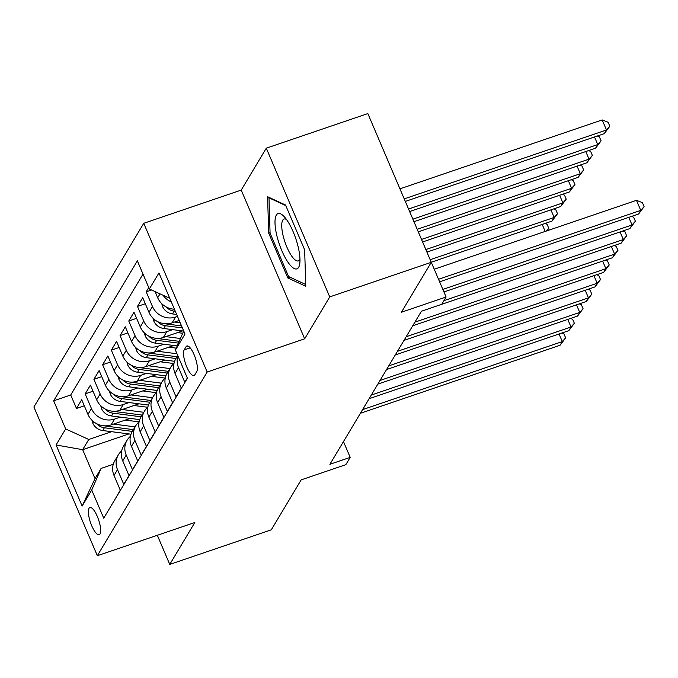 <?xml version="1.0" encoding="UTF-8"?>
<svg xmlns="http://www.w3.org/2000/svg" width="678" height="678" viewBox="0 0 678 678"><rect width="100%" height="100%" fill="white"/><g stroke="black" fill="none" stroke-linecap="round" stroke-linejoin="round"><path stroke-width="1.02" d="M100.022 534.01A14.382 4.271 -108.8 0 0 97.979 518.102A14.382 4.271 -108.8 0 0 89.903 507.534A14.382 4.271 -108.8 0 0 89.055 508.28A14.382 4.271 -108.8 0 0 91.098 524.187A14.382 4.271 -108.8 0 0 99.174 534.756A14.382 4.271 -108.8 0 0 100.022 534.01M143.744 223.299L33.9 406.995L97.335 555.714L207.18 372.027L143.744 223.299L241.232 190.086L304.668 338.814L329.728 296.905L266.293 148.177L241.232 190.086M266.293 148.177L367.84 113.582L431.276 262.31L401.418 312.236L446.099 297.015L382.646 148.296M157.33 535.281L169.754 564.418L271.302 529.823L301.159 479.888L345.839 464.667L350.204 457.379L343.466 441.598M329.728 296.905L431.276 262.31M115.133 499.101L120.277 490.152L114.014 475.473L117.506 469.642A17.975 16.645 -149.1 0 1 118.319 454.887A17.975 16.645 -149.1 0 1 121.676 450.955M117.506 469.642L123.76 484.321L128.989 475.566L122.735 460.896L126.218 455.065A17.975 16.645 -149.1 0 1 127.04 440.302A17.975 16.645 -149.1 0 1 130.396 436.378M126.218 455.065L132.481 469.735L137.71 460.989L131.456 446.319L134.939 440.488A17.975 16.645 -149.1 0 1 135.761 425.725A17.975 16.645 -149.1 0 1 139.117 421.792M134.939 440.488L141.194 455.158L146.431 446.412L140.168 431.742L143.66 425.911A17.975 16.645 -149.1 0 1 144.473 411.148A17.975 16.645 -149.1 0 1 147.829 407.215M143.66 425.911L149.914 440.581L155.143 431.835L148.889 417.165L152.372 411.334A17.975 16.645 -149.1 0 1 153.194 396.571A17.975 16.645 -149.1 0 1 156.55 392.638M152.372 411.334L158.635 426.004L163.864 417.258L157.61 402.588L161.093 396.757A17.975 16.645 -149.1 0 1 161.915 381.994A17.975 16.645 -149.1 0 1 165.271 378.061M161.093 396.757L167.347 411.427L172.585 402.681L166.322 388.002L169.814 382.172A17.975 16.645 -149.1 0 1 170.627 367.417A17.975 16.645 -149.1 0 1 173.983 363.484M169.814 382.172L176.068 396.842L181.297 388.096L175.043 373.425L178.526 367.595A17.975 16.645 -149.1 0 1 177.924 355.958M178.526 367.595L184.789 382.265L187.331 378.01M148.753 287.574L146.211 291.828L151.575 289.998M179.204 320.448L172.085 322.872A17.975 16.645 30.9 0 1 148.982 312.329L142.719 297.659L137.49 306.405L145.312 303.736M182.535 330.923L163.364 337.449A17.975 16.645 30.9 0 1 140.261 326.906L134.007 312.236L128.778 320.982L136.6 318.313M173.814 345.5L154.652 352.026A17.975 16.645 30.9 0 1 131.549 341.483L125.286 326.813L120.057 335.559L127.879 332.898M165.093 360.077L145.931 366.612A17.975 16.645 30.9 0 1 122.828 356.06L116.565 341.39L111.336 350.136L119.167 347.475M156.381 374.654L137.219 381.189A17.975 16.645 30.9 0 1 114.107 370.646L107.853 355.967L102.624 364.722L110.446 362.052M147.66 389.231L128.498 395.766A17.975 16.645 30.9 0 1 105.395 385.223L99.132 370.552L93.903 379.299L101.725 376.629M138.939 403.817L119.777 410.343A17.975 16.645 30.9 0 1 96.674 399.8L90.411 385.129L85.182 393.876L93.013 391.206M446.099 297.015L441.734 304.303L421.428 311.227L329.889 464.303L350.204 457.379M186.077 346.712L184.162 349.924A13.933 4.144 -108.8 0 0 186.136 365.332A13.933 4.144 -108.8 0 0 193.967 375.57A13.933 4.144 -108.8 0 0 194.789 374.841L196.713 371.637A13.933 4.144 -108.8 0 0 194.73 356.23A13.933 4.144 -108.8 0 0 186.899 345.992A13.933 4.144 -108.8 0 0 186.077 346.712L187.992 346.06M128.913 433.928L82.665 449.684L95.013 478.626L101.115 468.422L91.725 490.033L103.726 518.17L187.416 378.222L175.416 350.085L183.704 331M91.725 490.033L82.14 506.076L56.079 444.971L65.664 428.937L53.664 400.8L137.354 260.844L149.355 288.981L158.949 272.946L185.009 334.042L175.416 350.085M120.345 417.114L114.548 419.089A17.975 16.645 -149.1 0 1 91.445 408.546L85.182 393.876M130.227 418.394L111.065 424.92L114.548 419.089M129.066 402.537L123.269 404.512A17.975 16.645 -149.1 0 1 100.158 393.969L93.903 379.299M137.778 387.96L131.981 389.935A17.975 16.645 -149.1 0 1 108.878 379.392L102.624 364.722M146.499 373.383L140.702 375.358A17.975 16.645 -149.1 0 1 117.599 364.815L111.336 350.136M155.22 358.798L149.423 360.772A17.975 16.645 -149.1 0 1 126.311 350.229L120.057 335.559M163.932 344.221L158.135 346.195A17.975 16.645 -149.1 0 1 135.032 335.652L128.778 320.982M172.653 329.644L166.856 331.618A17.975 16.645 -149.1 0 1 143.753 321.075L137.49 306.405M177.475 316.389L175.577 317.041A17.975 16.645 -149.1 0 1 152.465 306.498L146.211 291.828M174.416 309.202A17.975 16.645 -149.1 0 1 157.694 297.752L155.076 291.591M171.288 301.888A17.975 16.645 -149.1 0 1 163.025 295.218M143.007 274.107L70.724 394.986L76.47 408.453L84.292 405.791M111.065 424.92A17.975 16.645 30.9 0 1 87.954 414.377L81.699 399.706L76.47 408.453M101.115 468.422L113.277 464.277M304.668 338.814L207.18 372.027M169.754 564.418L194.823 522.509L97.335 555.714M111.624 431.691L88.767 439.48L82.665 449.684L56.079 444.971M169.754 298.295L149.355 288.981M177.738 355.526L175.856 358.662A17.975 16.645 30.9 0 0 175.043 373.425M170.627 367.417L167.144 373.247A17.975 16.645 30.9 0 0 166.322 388.002M161.915 381.994L158.423 387.824A17.975 16.645 30.9 0 0 157.61 402.588M153.194 396.571L149.702 402.401A17.975 16.645 30.9 0 0 148.889 417.165M144.473 411.148L140.99 416.978A17.975 16.645 30.9 0 0 140.168 431.742M135.761 425.725L132.269 431.555A17.975 16.645 30.9 0 0 131.456 446.319M127.04 440.302L123.549 446.141A17.975 16.645 30.9 0 0 122.735 460.896M70.724 394.986L53.664 400.8M65.664 428.937L88.767 439.48M118.319 454.887L114.836 460.718A17.975 16.645 30.9 0 0 114.014 475.473M82.14 506.076L95.013 478.626M267.573 196.705L268.717 233.164L287.819 277.955L305.786 286.286L304.642 249.818L285.54 205.027L267.573 196.705M290.023 277.209L287.819 277.955M270.073 232.707L268.717 233.164M438.53 279.277L640.761 210.375L638.583 214.019L439.607 281.811M434.242 269.225L636.472 200.332L640.761 210.375L644.1 206.654L638.583 214.019M636.472 200.332L642.388 202.637L644.1 206.654M405.317 201.417L604.293 133.634L606.471 129.99L602.183 119.938L399.952 188.831M602.183 119.938L608.098 122.243L609.81 126.269L606.471 129.99L404.241 198.883M609.81 126.269L604.293 133.634M298.634 267.344A29.213 8.687 -108.8 0 0 299.854 262.996A29.213 8.687 -108.8 0 0 283.989 216.418A29.213 8.687 -108.8 0 0 276.344 215.087A29.213 8.687 -108.8 0 0 281.828 250.691A29.213 8.687 -108.8 0 0 298.634 267.344M286.497 219.486A22.12 6.577 -108.8 0 0 284.057 219.019A22.12 6.577 -108.8 0 0 282.751 220.172A22.12 6.577 -108.8 0 0 285.896 244.639A22.12 6.577 -108.8 0 0 298.328 260.886A22.12 6.577 -108.8 0 0 299.634 259.733A22.12 6.577 -108.8 0 0 299.973 259.03M305.727 284.489L288.591 276.548L270.081 233.147L268.98 197.815L285.785 205.603M269.556 197.62L268.98 197.815M442.853 289.413L632.04 224.96L629.862 228.605L443.937 291.947M631.591 216.409L633.667 217.214L635.379 221.24L632.04 224.96L628.803 217.358M635.379 221.24L629.862 228.605M443.921 300.659L623.328 239.537L621.141 243.182L441.742 304.303M622.87 230.986L624.947 231.8L626.667 235.817L623.328 239.537L620.082 231.935M626.667 235.817L621.141 243.182M414.894 322.152L614.607 254.114L612.429 257.759L412.716 325.796M614.149 245.563L616.234 246.377L617.946 250.394L614.607 254.114L611.361 246.512M617.946 250.394L612.429 257.759M406.173 336.737L605.886 268.691L603.708 272.336L403.995 340.381M605.437 260.14L607.513 260.954L609.225 264.971L605.886 268.691L602.649 261.089M609.225 264.971L603.708 272.336M161.788 303.71L162.576 306.617A11.907 11.026 30.9 0 0 172.475 313.914L176.653 314.456M166.271 306.99A11.907 11.026 30.9 0 0 174.127 311.143L175.305 311.295M174.441 309.278A11.907 11.026 -149.1 0 1 173.992 309.185M409.639 211.553L595.572 148.211L597.75 144.567L408.563 209.019M597.301 136.015L599.377 136.82L601.089 140.846L595.572 148.211M601.089 140.846L597.75 144.567L594.513 136.964M153.067 318.287L153.855 321.194A11.907 11.026 30.9 0 0 163.754 328.491L183.679 331.067M174.543 322.033L180.195 322.762M157.55 321.567A11.907 11.026 30.9 0 0 165.415 325.72L182.39 327.923M181.543 325.923L166.457 323.974A11.907 11.026 -149.1 0 1 165.271 323.762M413.97 221.689L586.851 162.788L589.029 159.144L412.885 219.155M588.58 150.592L590.657 151.406L592.377 155.423L586.851 162.788M592.377 155.423L589.029 159.144L585.792 151.541M144.355 332.864L145.134 335.771A11.907 11.026 30.9 0 0 155.042 343.068L177.221 345.941M165.822 336.61L180.45 338.508M177.585 332.61L182.721 333.271M148.838 336.144A11.907 11.026 30.9 0 0 156.694 340.305L178.441 343.11M179.221 341.331L157.737 338.551A11.907 11.026 -149.1 0 1 156.559 338.339M418.292 231.825L578.139 177.365L580.317 173.721L417.207 229.291M579.86 165.169L581.944 165.983L583.656 170L578.139 177.365M583.656 170L580.317 173.721L577.071 166.118M135.634 347.441L136.422 350.356A11.907 11.026 30.9 0 0 146.321 357.653L174.602 361.306M157.11 351.196L176.983 353.763M168.864 347.187L176.263 348.145M140.117 350.721A11.907 11.026 30.9 0 0 147.974 354.882L175.958 358.501M177.009 356.747L149.024 353.128A11.907 11.026 -149.1 0 1 147.838 352.916M422.614 241.961L569.418 191.942L571.596 188.298L421.53 239.427M571.147 179.746L573.224 180.56L574.936 184.577L569.418 191.942M574.936 184.577L571.596 188.298L568.359 180.695M397.461 351.314L597.174 283.268L594.987 286.913L395.274 354.958M596.716 274.717L598.793 275.531L600.513 279.548L597.174 283.268L593.928 275.666M600.513 279.548L594.987 286.913M126.913 362.018L127.701 364.934A11.907 11.026 30.9 0 0 137.6 372.23L165.89 375.883M148.389 365.773L169.941 368.561M160.144 361.764L171.407 363.222A28.535 26.425 30.9 0 0 173.992 363.442M131.396 365.298A11.907 11.026 30.9 0 0 139.261 369.459L167.246 373.078M168.288 371.332L140.304 367.713A11.907 11.026 -149.1 0 1 139.117 367.501M426.937 252.097L560.698 206.519L562.876 202.875L425.852 249.563M562.426 194.323L564.503 195.137L566.223 199.154L560.698 206.519M566.223 199.154L562.876 202.875L559.638 195.272M388.74 365.891L588.453 297.854L586.275 301.498L386.562 369.535M587.995 289.294L590.08 290.108L591.792 294.133L588.453 297.854L585.207 290.252M591.792 294.133L586.275 301.498M118.201 376.604L118.981 379.511A11.907 11.026 30.9 0 0 128.888 386.807L157.169 390.469M139.668 380.35L161.228 383.138M151.431 376.341L162.686 377.799A28.535 26.425 30.9 0 0 165.279 378.019M122.684 379.883A11.907 11.026 30.9 0 0 130.54 384.036L158.525 387.655M159.567 385.909L131.583 382.29A11.907 11.026 -149.1 0 1 130.405 382.078M431.259 262.233L551.985 221.104L554.163 217.46L430.183 259.699M553.706 208.909L555.79 209.714L557.502 213.739L551.985 221.104M557.502 213.739L554.163 217.46L550.917 209.858M380.019 380.468L579.732 312.431L577.554 316.075L377.841 384.112M579.283 303.88L581.36 304.685L583.072 308.71L579.732 312.431L576.495 304.829M583.072 308.71L577.554 316.075M109.48 391.181L110.268 394.088A11.907 11.026 30.9 0 0 120.167 401.384L148.448 405.046M130.956 394.927L152.508 397.715M142.711 390.918L153.974 392.376A28.535 26.425 30.9 0 0 156.559 392.596M113.963 394.46A11.907 11.026 30.9 0 0 121.82 398.613L149.804 402.232M150.855 400.486L122.871 396.867A11.907 11.026 -149.1 0 1 121.684 396.655M544.993 223.486L547.07 224.299L548.782 228.316L547.129 230.766M545.188 231.427L542.205 224.435M546.341 231.037L548.782 228.316M371.307 395.045L571.02 327.008L568.834 330.652L369.12 398.689M570.562 318.457L572.639 319.27L574.359 323.287L571.02 327.008L567.774 319.406M574.359 323.287L568.834 330.652M100.759 405.758L101.547 408.665A11.907 11.026 30.9 0 0 111.446 415.961L139.736 419.623M122.235 409.504L143.787 412.292M133.99 405.503L145.253 406.961A28.535 26.425 30.9 0 0 147.838 407.173M105.243 409.037A11.907 11.026 30.9 0 0 113.107 413.19L141.092 416.809M142.134 415.063L114.15 411.444A11.907 11.026 -149.1 0 1 112.963 411.232M362.586 409.622L562.299 341.585L560.121 345.229L360.408 413.275M561.842 333.034L563.927 333.847L565.638 337.864L562.299 341.585L559.053 333.983M565.638 337.864L560.121 345.229M92.047 420.335L92.827 423.25A11.907 11.026 30.9 0 0 102.734 430.538L131.015 434.2M113.514 424.081L135.075 426.869M125.277 420.08L136.532 421.538A28.535 26.425 30.9 0 0 139.126 421.758M96.53 423.614A11.907 11.026 30.9 0 0 104.387 427.776L132.371 431.394M133.413 429.64L105.429 426.021A11.907 11.026 -149.1 0 1 104.251 425.809M119.777 410.343L123.269 404.512M128.498 395.766L131.981 389.935M137.219 381.189L140.702 375.358M145.931 366.612L149.423 360.772M154.652 352.026L158.135 346.195M163.364 337.449L166.856 331.618M172.085 322.872L175.577 317.041M157.694 297.752L160.025 293.854M87.954 414.377L91.445 408.546M96.674 399.8L100.158 393.969M105.395 385.223L108.878 379.392M114.107 370.646L117.599 364.815M122.828 356.06L126.311 350.229M131.549 341.483L135.032 335.652M140.261 326.906L143.753 321.075M148.982 312.329L152.465 306.498M190.187 347.865L184.162 349.924M163.305 305.049L162.508 306.38M174.127 311.143L172.475 313.914M154.584 319.626L153.787 320.957M165.415 325.72L163.754 328.491M145.872 334.203L145.067 335.534M156.694 340.305L155.042 343.068M137.151 348.78L136.354 350.119M147.974 354.882L146.321 357.653M128.43 363.366L127.633 364.696M139.261 369.459L137.6 372.23M119.718 377.943L118.921 379.273M130.54 384.036L128.888 386.807M110.997 392.52L110.2 393.85M121.82 398.613L120.167 401.384M102.276 407.097L101.48 408.427M113.107 413.19L111.446 415.961M93.564 421.674L92.767 423.013M104.387 427.776L102.734 430.538"/></g></svg>
